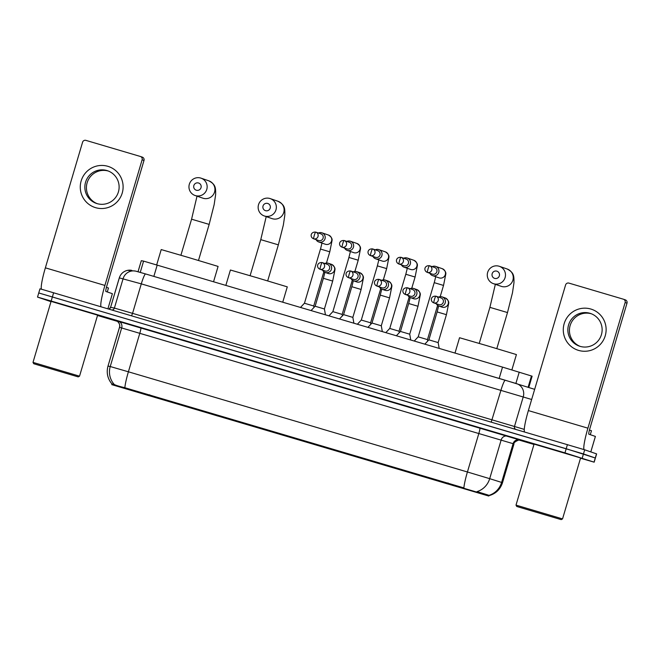 <?xml version="1.0" encoding="UTF-8"?>
<svg xmlns="http://www.w3.org/2000/svg" width="660" height="660" viewBox="0 0 660 660"><rect width="100%" height="100%" fill="white"/><g stroke="black" fill="none" stroke-linecap="round" stroke-linejoin="round"><path stroke-width="0.99" d="M245.314 424.009L190.699 407.855L245.314 424.009M176.121 403.565L121.514 387.412L176.121 403.565M474.441 491.725L419.834 475.571L474.441 491.725M388.129 466.133L403.59 470.704L388.129 466.133M359.692 457.727L375.152 462.305L359.692 457.727M331.262 449.328L346.714 453.898L331.262 449.328M302.825 440.921L318.277 445.492L302.825 440.921M274.387 432.523L289.839 437.093L274.387 432.523M377.446 463.147L392.906 467.717L377.446 463.147M349.008 454.74L364.468 459.31L349.008 454.74M320.578 446.341L336.031 450.912L320.578 446.341M292.141 437.935L307.593 442.505L292.141 437.935M263.703 429.528L279.155 434.107L263.703 429.528M138.023 271.738L141.298 260.683L143.583 261.113L502.524 367.108L532.125 376.192L528.775 387.478M488.128 495.858L111.779 384.648L488.854 495.643M111.994 383.905L111.779 384.648L112.018 383.897L114.188 384.4C115.409 385.217 118.965 386.323 124.855 387.717L463.881 487.905A18.876 2.302 106.5 0 1 467.42 471.983L489.695 478.665A18.876 18.051 107.5 0 1 477.007 491.617L488.351 495.107M580.602 457.941L532.273 443.569L580.602 457.933M99.231 315.62L49.261 300.836L99.231 315.62M488.812 495.396L488.812 495.404A18.876 18.051 107.5 0 0 501.608 482.419L502.507 482.716L513.991 443.941L119.485 327.327A5.395 5.387 100.8 0 0 115.88 320.628L519.577 439.923A5.395 5.156 -72.5 0 0 513.101 443.635L501.608 482.419L489.695 478.665L501.188 439.89A5.395 5.156 -72.5 0 1 507.664 436.169M580.519 458.213L594.165 462.173L595.394 458.032L583.457 453.931L38.858 292.999M594.165 462.173L564.968 452.876L51.166 301.042L37.521 297.091L50.985 301.67M97.507 315.48L117.356 321.346M519.148 440.08L533.973 444.46M584.686 449.798L43.882 289.913L39.971 288.816L38.742 292.949L566.197 448.742L595.394 458.032L596.615 453.898L584.686 449.798L582.236 458.073M590.832 309.037A21.574 21.409 108.9 0 1 605.236 335.783A21.574 21.409 108.9 0 1 578.581 350.402A21.574 21.409 108.9 0 1 564.168 323.647A21.574 21.409 108.9 0 1 590.832 309.037M580.09 346.36A17.259 17.127 -71.1 0 0 601.309 335.024A17.259 17.127 -71.1 0 0 589.891 313.269A17.259 17.127 -71.1 0 0 568.672 324.613A17.259 17.127 -71.1 0 0 580.09 346.36M584.149 449.625A21.574 2.632 -73.5 0 1 587.92 428.175L625.135 302.527A2.698 2.673 -71.1 0 0 623.329 299.186L568.92 283.107A2.698 2.673 -71.1 0 0 565.595 284.938L528.371 410.578L587.92 428.175M524.527 431.929A21.574 2.632 -73.5 0 1 528.371 410.578M580.181 346.393A17.259 17.127 108.9 0 1 570.372 324.802A17.259 17.127 108.9 0 1 591.376 313.789M623.444 299.219L625.309 299.863A2.698 2.673 108.9 0 1 627 303.171L589.784 428.81A5.395 0.66 106.5 0 0 588.877 434.197L595.403 436.433L590.815 451.902L595.403 436.433M516.895 506.517L561.198 519.626L516.895 506.517M562.543 518.9L516.005 505.114L534.08 444.106L580.61 457.891L562.543 518.9L561.198 519.626M590.296 434.684L591.467 430.733L589.429 430.072M555.91 518.051L521.903 507.986L555.91 518.051M496.832 271.153A3.778 3.745 -71.1 0 0 492.162 273.71A3.778 3.745 -71.1 0 0 494.686 278.396A3.778 3.745 -71.1 0 0 499.348 275.839A3.778 3.745 -71.1 0 0 496.832 271.153M493.779 283.775A9.166 9.1 108.9 0 1 487.707 272.217A9.166 9.1 108.9 0 1 499.356 266.318A9.166 9.1 108.9 0 1 505.048 277.753A9.166 9.1 108.9 0 1 493.779 283.775M511.88 369.897L516.417 354.577L486.288 345.493L459.541 337.73L454.996 353.067M423.233 476.578L447.62 483.937L448.049 482.947M441.73 481.899L422.582 476.314M446.861 483.417L471.281 490.726M423.25 476.611L447.62 483.937M441.73 481.915L422.631 476.396M471.223 490.76L446.861 483.433M452.504 485.125L469.45 490.231M452.463 485.356L469.474 490.273M267.696 203.445A3.778 3.745 -71.1 0 0 263.026 206.002A3.778 3.745 -71.1 0 0 265.551 210.68A3.778 3.745 -71.1 0 0 270.212 208.123A3.778 3.745 -71.1 0 0 267.696 203.445M264.643 216.067A9.166 9.1 108.9 0 1 258.58 204.509A9.166 9.1 108.9 0 1 270.221 198.602A9.166 9.1 108.9 0 1 275.913 210.045A9.166 9.1 108.9 0 1 264.643 216.067M282.752 302.164L287.281 286.861L257.152 277.777L230.406 270.014L225.86 285.359M194.098 408.862L218.584 415.99M212.891 414.274L195.88 409.39M242.096 423.043L217.726 415.717L242.146 423.019M194.123 408.903L218.485 416.229M212.883 414.298L195.871 409.39M223.369 417.409L240.322 422.524M223.327 417.64L240.339 422.557M198.503 182.993A3.778 3.745 -71.1 0 0 193.842 185.551A3.778 3.745 -71.1 0 0 196.358 190.237A3.778 3.745 -71.1 0 0 201.028 187.679A3.778 3.745 -71.1 0 0 198.503 182.993M195.451 195.616A9.166 9.1 108.9 0 1 189.387 184.057A9.166 9.1 108.9 0 1 201.028 178.159A9.166 9.1 108.9 0 1 206.72 189.593A9.166 9.1 108.9 0 1 195.451 195.616M213.559 281.721L218.089 266.417L187.96 257.334L161.213 249.571L156.676 264.908M124.905 388.418L149.292 395.777L149.721 394.787M143.401 393.739L124.261 388.154M172.904 402.6L148.533 395.274L172.953 402.567M124.93 388.451L149.292 395.777M143.401 393.756L124.303 388.237M154.176 396.965L171.13 402.072M154.135 397.196L171.146 402.113M427.441 339.595L418.168 336.847L414.265 341.03M429.841 273.257A4.851 4.818 -71.1 0 0 438.752 272.39A4.851 4.818 -71.1 0 0 432.118 266.623M427.309 272.39L432.374 274.123A3.506 3.481 -71.1 0 0 436.846 271.796A3.506 3.481 -71.1 0 0 434.651 267.498L429.586 265.757A3.506 3.481 -71.1 0 0 429.445 265.708A3.506 0.429 -73.5 0 1 429.445 265.708A3.506 0.429 -73.5 0 0 428.043 268.933A3.506 0.429 106.5 0 0 427.449 272.432A3.506 3.481 -71.1 0 0 431.764 270.13A3.506 3.481 -71.1 0 0 429.586 265.757L429.437 265.708C424.281 265.279 423.382 270.806 427.309 272.39A3.506 3.481 -71.1 0 0 427.449 272.432M418.201 336.864L434.222 282.661L443.495 285.417M399.003 331.188L389.73 328.449L385.828 332.623M401.412 264.858A4.851 4.818 -71.1 0 0 410.314 263.983A4.851 4.818 -71.1 0 0 403.681 258.225M398.871 263.983L403.936 265.724A3.506 3.481 -71.1 0 0 408.416 263.389A3.506 3.481 -71.1 0 0 406.213 259.091L401.148 257.351A3.506 3.481 -71.1 0 0 401.008 257.309L401.008 257.309A3.506 0.429 -73.5 0 0 399.605 260.527A3.506 0.429 106.5 0 0 399.019 264.033A3.506 3.481 -71.1 0 0 403.326 261.723A3.506 3.481 -71.1 0 0 401.148 257.351L401.008 257.309C395.843 256.88 394.944 262.408 398.871 263.983A3.506 3.481 -71.1 0 0 399.019 264.033M389.763 328.457L405.784 274.263L415.058 277.01M361.334 320.059L370.606 322.798L370.854 324.233M372.974 256.451A4.851 4.818 -71.1 0 0 381.884 255.585A4.851 4.818 -71.1 0 0 375.251 249.818M370.441 255.577L375.499 257.317A3.506 3.481 -71.1 0 0 379.978 254.991A3.506 3.481 -71.1 0 0 377.776 250.684L372.71 248.952A3.506 3.481 -71.1 0 0 372.57 248.902L372.57 248.902A3.506 0.429 -73.5 0 0 371.167 252.128A3.506 0.429 106.5 0 0 370.582 255.626A3.506 3.481 -71.1 0 0 374.888 253.325A3.506 3.481 -71.1 0 0 372.71 248.952L372.57 248.902C367.405 248.474 366.514 254.001 370.441 255.577A3.506 3.481 -71.1 0 0 370.582 255.626M377.38 265.873L361.3 320.042L357.39 324.225M332.896 311.652L342.136 314.391M344.536 248.044A4.851 4.818 -71.1 0 0 353.447 247.178A4.851 4.818 -71.1 0 0 346.813 241.42M342.004 247.178L347.069 248.919A3.506 3.481 -71.1 0 0 351.541 246.584A3.506 3.481 -71.1 0 0 349.338 242.286L344.281 240.545A3.506 3.481 -71.1 0 0 344.132 240.504L344.132 240.504A3.506 0.429 -73.5 0 0 342.738 243.721A3.506 0.429 106.5 0 0 342.144 247.22A3.506 3.481 -71.1 0 0 346.45 244.918A3.506 3.481 -71.1 0 0 344.281 240.545L344.132 240.504C338.968 240.075 338.077 245.602 342.004 247.178A3.506 3.481 -71.1 0 0 342.144 247.22M348.942 257.466L332.863 311.635L328.952 315.818M313.698 305.976L304.425 303.237L300.514 307.42M316.099 239.646A4.851 4.818 -71.1 0 0 325.009 238.772A4.851 4.818 -71.1 0 0 318.376 233.013M313.566 238.772L318.632 240.512A3.506 3.481 -71.1 0 0 323.103 238.186A3.506 3.481 -71.1 0 0 320.909 233.879L315.843 232.147A3.506 3.481 -71.1 0 0 315.695 232.097L315.695 232.097A3.506 0.429 -73.5 0 0 314.3 235.323A3.506 0.429 106.5 0 0 313.706 238.821A3.506 3.481 -71.1 0 0 318.013 236.519A3.506 3.481 -71.1 0 0 315.843 232.147L315.695 232.097C310.53 231.668 309.639 237.196 313.566 238.772A3.506 3.481 -71.1 0 0 313.706 238.821M304.458 303.245L320.471 249.051L329.744 251.798M438.124 342.581L428.852 339.842L424.826 344.149M436.285 303.724A4.851 4.818 -71.1 0 0 445.195 302.858A4.851 4.818 -71.1 0 0 438.562 297.091M433.752 302.858L438.809 304.59A3.506 3.481 -71.1 0 0 443.289 302.263A3.506 3.481 -71.1 0 0 441.086 297.965L436.021 296.224A3.506 3.481 -71.1 0 0 435.88 296.175L435.88 296.175A3.506 0.429 -73.5 0 0 434.478 299.401A3.506 0.429 106.5 0 0 433.892 302.899A3.506 3.481 -71.1 0 0 438.199 300.597A3.506 3.481 -71.1 0 0 436.021 296.224L435.88 296.175C430.716 295.746 429.825 301.274 433.752 302.858A3.506 3.481 -71.1 0 0 433.892 302.899M428.885 339.85L437.126 311.916L446.399 314.671M409.687 334.174L400.414 331.435L396.388 335.75M407.847 295.325A4.851 4.818 -71.1 0 0 416.757 294.451A4.851 4.818 -71.1 0 0 410.124 288.692M405.314 294.451L410.38 296.191A3.506 3.481 -71.1 0 0 414.851 293.857A3.506 3.481 -71.1 0 0 412.648 289.558L407.591 287.818A3.506 3.481 -71.1 0 0 407.443 287.776L407.443 287.776A3.506 0.429 -73.5 0 0 406.048 290.994A3.506 0.429 106.5 0 0 405.454 294.5A3.506 3.481 -71.1 0 0 409.761 292.19A3.506 3.481 -71.1 0 0 407.591 287.818L407.443 287.776C402.278 287.347 401.387 292.875 405.314 294.451A3.506 3.481 -71.1 0 0 405.454 294.5M400.455 331.452L408.688 303.517L417.962 306.265M372.017 323.045L381.29 325.784L382.322 331.592M379.409 286.918A4.851 4.818 -71.1 0 0 388.319 286.052A4.851 4.818 -71.1 0 0 381.686 280.286M376.876 286.044L381.942 287.785A3.506 3.481 -71.1 0 0 386.413 285.458A3.506 3.481 -71.1 0 0 384.219 281.152L379.153 279.419A3.506 3.481 -71.1 0 0 379.005 279.37L379.005 279.37A3.506 0.429 -73.5 0 0 377.611 282.596A3.506 0.429 106.5 0 0 377.017 286.093A3.506 3.481 -71.1 0 0 381.332 283.792A3.506 3.481 -71.1 0 0 379.153 279.419L379.005 279.37C373.84 278.941 372.95 284.468 376.876 286.044A3.506 3.481 -71.1 0 0 377.017 286.093M380.284 295.127L371.984 323.029L367.95 327.343M352.82 317.369L343.546 314.63L339.512 318.937M350.971 278.512A4.851 4.818 -71.1 0 0 359.882 277.646A4.851 4.818 -71.1 0 0 353.248 271.887M348.439 277.646L353.504 279.386A3.506 3.481 -71.1 0 0 357.976 277.051A3.506 3.481 -71.1 0 0 355.781 272.753L350.716 271.012A3.506 3.481 -71.1 0 0 350.575 270.971A3.506 0.429 -73.5 0 1 350.575 270.971A3.506 0.429 -73.5 0 0 349.173 274.189A3.506 0.429 106.5 0 0 348.579 277.687A3.506 3.481 -71.1 0 0 352.894 275.385A3.506 3.481 -71.1 0 0 350.716 271.012L350.567 270.971C345.411 270.542 344.512 276.07 348.439 277.646A3.506 3.481 -71.1 0 0 348.579 277.687M343.579 314.638L351.813 286.704L361.119 289.468L352.852 317.386L353.884 323.185M324.382 308.971L315.109 306.224L311.075 310.538M322.542 270.113A4.851 4.818 -71.1 0 0 331.444 269.239A4.851 4.818 -71.1 0 0 324.811 263.48M320.001 269.239L325.066 270.979A3.506 3.481 -71.1 0 0 329.538 268.653A3.506 3.481 -71.1 0 0 327.343 264.346L322.278 262.614A3.506 3.481 -71.1 0 0 322.138 262.564L322.138 262.564A3.506 0.429 -73.5 0 0 320.735 265.79A3.506 0.429 106.5 0 0 320.141 269.288A3.506 3.481 -71.1 0 0 324.456 266.986A3.506 3.481 -71.1 0 0 322.278 262.614L322.138 262.564C316.973 262.135 316.074 267.663 320.001 269.239A3.506 3.481 -71.1 0 0 320.141 269.288M315.142 306.24L323.375 278.305L332.648 281.053M107.819 166.304A21.574 21.409 108.9 0 1 122.224 193.05A21.574 21.409 108.9 0 1 95.568 207.661A21.574 21.409 108.9 0 1 81.163 180.914A21.574 21.409 108.9 0 1 107.819 166.304M97.086 203.626A17.259 17.127 -71.1 0 0 118.297 192.291A17.259 17.127 -71.1 0 0 106.887 170.536A17.259 17.127 -71.1 0 0 85.668 181.871A17.259 17.127 -71.1 0 0 97.086 203.626M101.062 306.793A21.574 2.632 -73.5 0 1 104.907 285.433L142.123 159.794A2.698 2.673 -71.1 0 0 140.324 156.453L85.915 140.374A2.698 2.673 -71.1 0 0 82.582 142.197L45.367 267.836L104.907 285.433M41.555 289.245A21.574 2.632 -73.5 0 1 45.367 267.836M97.177 203.651A17.259 17.127 108.9 0 1 87.359 182.061A17.259 17.127 108.9 0 1 108.364 171.047M140.431 156.486L142.304 157.13A2.698 2.673 108.9 0 1 143.995 160.438L106.78 286.077A5.395 0.66 106.5 0 0 105.864 291.456L112.39 293.7L107.91 308.814L112.373 293.692M33.891 363.784L78.194 376.893L33.891 363.784M79.53 376.167L33 362.381L51.076 301.373L97.606 315.15L79.538 376.167L78.194 376.893M107.291 291.951L108.463 287.999L106.425 287.339M72.897 375.309L38.899 365.252L72.897 375.309M528.107 387.263L531.448 375.969M462.404 487.979L462.553 487.476M477.436 492.492L477.659 491.741M126.035 388.583L126.184 388.072M113.776 385.027L113.998 384.277M515.889 383.419L519.23 372.124M499.166 378.444L502.524 367.108M153.854 276.391L157.204 265.064M140.25 272.382L143.583 261.113M138.047 271.747L141.322 260.683M116.308 320.793L115.88 320.628M124.855 387.717A18.876 2.302 -73.5 0 1 128.395 371.795L467.42 471.983L478.912 433.207A5.395 0.66 106.5 0 0 479.82 427.82M114.188 384.4A18.876 18.851 -79.2 0 1 110.236 366.531L128.395 371.795L139.887 333.019A5.395 0.66 106.5 0 0 140.794 327.632M111.977 383.971A18.876 18.851 -79.2 0 1 108.025 366.11L110.236 366.531L121.72 327.748A5.395 5.387 100.8 0 0 118.09 321.049M112.142 384.178C107.605 378.873 106.227 372.85 108.001 366.102L119.518 327.327C121.011 323.639 115.987 320.067 116.663 320.941L116.251 320.768M594.058 462.124L596.508 453.857M564.968 452.876L567.418 444.609M51.166 301.042L53.617 292.768M531.655 399.49L141.289 283.866L119.303 277.876C120.656 273.859 123.395 271.351 127.512 270.361L135.473 271.07L145.588 273.95A10.783 1.312 106.5 0 0 141.289 283.866L132.561 313.343L524.279 429.388M108.941 309.119A2.698 2.689 100.8 0 0 110.608 307.346L119.336 277.876A10.783 10.766 -79.2 0 1 131.678 270.344M136.513 271.318L145.579 273.95A10.783 1.312 106.5 0 1 145.596 273.958L516.417 383.584A10.783 10.312 107.5 0 1 516.598 383.641A10.783 10.312 107.5 0 1 523.248 396.841L514.519 426.31A2.698 2.582 -72.5 0 0 515.476 429.256M145.588 273.95L505.279 380.242A10.783 1.312 106.5 0 0 505.279 380.242A10.783 1.312 106.5 0 0 500.973 390.159L491.23 422.095M135.473 271.07A10.783 10.766 -79.2 0 0 123.123 278.602L114.394 308.072L132.561 313.343L131.546 315.802M119.303 277.876L110.575 307.346L114.394 308.072A2.698 2.689 100.8 0 1 111.919 310.002M590.799 451.894L595.378 436.425M627 303.171L625.135 302.527M479.234 343.406L489.91 307.354L507.49 312.56L512.482 292.776L513.95 282.859C514.033 275.83 514.115 272.728 507.127 268.983L499.356 266.318M493.399 283.66L501.179 286.325A9.166 9.1 -71.1 0 0 512.82 280.426A9.166 9.1 -71.1 0 0 507.127 268.983M250.099 275.698L260.774 239.646L278.355 244.852L283.346 225.06L284.823 215.152C284.897 208.114 284.988 205.012 278 201.275L270.221 198.602M264.272 215.944L272.044 218.617A9.166 9.1 -71.1 0 0 283.693 212.71A9.166 9.1 -71.1 0 0 278 201.275M180.906 255.247L191.581 219.194L209.162 224.4L214.153 204.617L215.63 194.7C215.704 187.671 215.795 184.569 208.807 180.823L201.028 178.159M195.079 195.5L202.851 198.165A9.166 9.1 -71.1 0 0 214.5 192.266A9.166 9.1 -71.1 0 0 208.807 180.823M432.556 275.616L439.114 277.868A4.851 4.818 -71.1 0 0 445.327 274.593A4.851 4.818 -71.1 0 0 442.266 268.686C444.98 270.443 446.152 272.266 445.789 274.156L443.528 285.417L440.195 296.662M434.255 282.678L435.724 276.697M404.126 267.209L410.677 269.462A4.851 4.818 -71.1 0 0 416.889 266.186A4.851 4.818 -71.1 0 0 413.828 260.279C416.542 262.045 417.714 263.868 417.351 265.749L415.09 277.018L411.766 288.255M405.817 274.271L407.286 268.298M383.328 279.848L386.653 268.612L377.347 265.856L378.848 259.891M375.688 258.811L382.247 261.055A4.851 4.818 -71.1 0 0 388.451 257.788A4.851 4.818 -71.1 0 0 385.399 251.881C388.105 253.638 389.284 255.461 388.913 257.351L386.653 268.612M358.182 260.197L348.909 257.45L350.411 251.493M347.251 250.404L353.81 252.656A4.851 4.818 -71.1 0 0 360.013 249.381A4.851 4.818 -71.1 0 0 356.961 243.474C359.675 245.231 360.847 247.063 360.475 248.944L358.215 260.213L354.89 271.45M318.813 241.997L325.372 244.249A4.851 4.818 -71.1 0 0 331.576 240.983A4.851 4.818 -71.1 0 0 328.523 235.067C331.237 236.833 332.409 238.656 332.046 240.545L329.786 251.806L326.452 263.043M320.504 249.067L321.981 243.086M438.999 306.083L442.018 307.123A4.851 4.818 -71.1 0 0 448.231 303.847A4.851 4.818 -71.1 0 0 445.17 297.94C447.884 299.698 449.056 301.521 448.693 303.41L446.432 314.671L438.157 342.598L439.189 348.397M437.159 311.933L438.628 305.935M410.561 297.676L413.581 298.716A4.851 4.818 -71.1 0 0 419.793 295.441A4.851 4.818 -71.1 0 0 416.732 289.534C419.447 291.299 420.618 293.123 420.255 295.012L417.995 306.273L409.728 334.191L410.751 339.991M389.524 297.858L380.251 295.111L381.76 289.129M382.123 289.278L385.151 290.309A4.851 4.818 -71.1 0 0 391.355 287.042A4.851 4.818 -71.1 0 0 388.303 281.135C391.009 282.892 392.188 284.716 391.817 286.605L389.557 297.866L381.29 325.784M353.686 280.871L356.713 281.911A4.851 4.818 -71.1 0 0 362.917 278.635A4.851 4.818 -71.1 0 0 359.865 272.728C362.579 274.486 363.751 276.317 363.379 278.198L361.119 289.468M351.846 286.721L353.323 280.731M325.248 272.464L328.276 273.504A4.851 4.818 -71.1 0 0 334.48 270.237A4.851 4.818 -71.1 0 0 331.427 264.322C334.141 266.087 335.313 267.911 334.95 269.8L332.689 281.061L324.415 308.979L325.446 314.779M323.408 278.322L324.885 272.324M143.995 160.438L142.123 159.794M488.73 496.064L488.87 495.611M488.689 495.742C495.627 493.878 500.231 489.538 502.507 482.716M37.521 297.091L38.742 292.949M108.001 366.102L119.485 327.327M520.286 440.204C520.459 438.793 512.795 442.34 513.991 443.941M110.575 307.346L108.916 309.111M505.279 380.242L534.666 389.334M516.739 506.459L516.005 505.114M496.807 348.612L507.49 312.56M489.91 307.354L495.346 284.328M267.679 280.904L278.355 244.852M260.774 239.646L266.211 216.612M198.487 260.452L209.162 224.4M191.581 219.194L197.018 196.168M437.63 305.341L427.474 339.603L427.73 341.038M442.266 268.686L435.707 266.434M409.192 296.942L399.036 331.204L399.292 332.64M413.828 260.279L407.269 258.027M370.606 322.798L380.754 288.536M385.399 251.881L378.84 249.628M352.316 280.129L342.169 314.399L342.424 315.826M356.961 243.474L350.402 241.222M323.878 271.73L313.731 305.992L313.987 307.428M328.523 235.067L321.964 232.823M445.17 297.94L442.151 296.901M410.19 297.536L408.688 303.517M416.732 289.534L413.713 288.494M388.303 281.135L385.275 280.096M359.865 272.728L356.837 271.689M331.427 264.322L328.399 263.29M107.91 308.814L112.39 293.7M33.726 363.718L33 362.381"/></g></svg>
